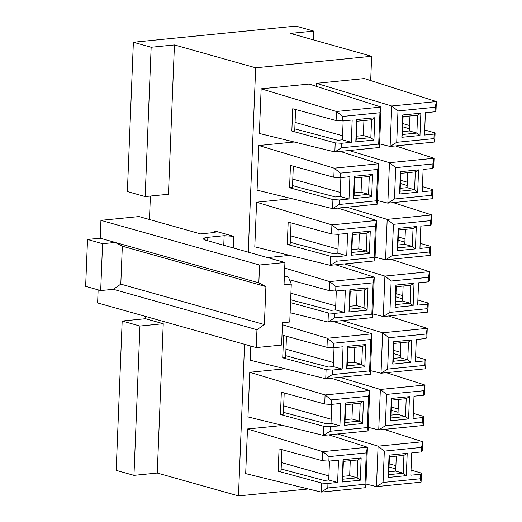 <?xml version="1.0" encoding="UTF-8"?>
<svg xmlns="http://www.w3.org/2000/svg" width="522" height="522" viewBox="0 0 522 522"><rect width="100%" height="100%" fill="white"/><g stroke="black" fill="none" stroke-linecap="round" stroke-linejoin="round"><path stroke-width="0.78" d="M295.935 26.1L313.715 31.105L313.363 39.874L313.715 31.105L290.428 33.415L313.715 31.105L295.935 26.1L133.371 42.249L151.152 47.254L174.439 44.938L255.669 67.801L371.651 56.278L290.428 33.415L371.651 56.278L370.679 80.558L371.651 56.278L255.669 67.801L174.439 44.938L151.152 47.254L133.371 42.249L127.375 191.567L145.155 196.572L151.152 47.254L145.155 196.572L168.443 194.262L174.439 44.938L168.443 194.262L145.155 196.572L127.375 191.567L133.371 42.249L295.935 26.1M308.358 488.957L238.476 495.9L157.246 473.036L133.958 475.353L116.178 470.348L133.958 475.353L139.955 326.028L122.174 321.023L116.178 470.348L122.174 321.023L139.955 326.028L133.958 475.353L157.246 473.036L163.242 323.718L139.955 326.028L163.242 323.718L145.462 318.714L122.174 321.023L145.462 318.714L163.242 323.718L157.246 473.036L238.476 495.9L244.564 344.298L238.476 495.9L308.358 488.957M281.606 345.062L256.237 347.58L97.607 302.936L256.237 347.58L281.606 345.062L282.506 322.74L281.606 345.062M224.147 235.709L233.686 236.322L214.542 230.933C216.669 231.664 216.225 232.231 213.204 232.629L200.52 233.889L138.982 216.571L100.929 220.349L259.551 265L284.927 262.481L205.609 240.153C202.066 238.939 202.804 237.993 207.834 237.327L224.147 235.709L207.834 237.327L203.43 238.528L205.609 240.153L284.927 262.481L284.027 284.797L284.927 262.481L259.551 265L258.834 282.852L265.907 286.598L264.38 324.54L256.954 329.728L256.237 347.58L256.954 329.728L113.372 289.312L256.954 329.728L264.38 324.54L265.907 286.598L258.834 282.852L259.551 265L100.929 220.349L100.211 238.208L258.834 282.852L115.251 242.443L122.324 246.182L265.907 286.598L122.324 246.182L120.797 284.131L264.38 324.54L120.797 284.131L113.372 289.312L100.681 290.571L85.641 286.337L87.526 239.468L100.211 238.208L100.929 220.349L138.982 216.571L200.52 233.889L213.204 232.629L215.847 231.912L214.542 230.933L233.686 236.322L233.223 247.924L233.686 236.322L224.147 235.709L223.762 245.262L224.147 235.709M207.697 240.74L207.834 237.327L207.697 240.74M282.506 322.74L289.756 322.022L291.276 284.079L284.027 284.797L291.276 284.079L288.444 277.071L284.386 275.929L288.444 277.071L291.276 284.079L289.756 322.022L282.506 322.74M98.136 289.854L97.607 302.936L98.136 289.854M87.526 239.468L102.566 243.702L115.251 242.443L100.211 238.208L87.526 239.468L85.641 286.337L100.681 290.571L113.372 289.312L120.797 284.131L122.324 246.182L115.251 242.443L102.566 243.702L100.681 290.571L102.566 243.702L87.526 239.468M248.263 252.159L255.669 67.801L248.263 252.159M150.395 196.05L149.449 219.514L150.395 196.05M145.56 316.43L145.462 318.714L145.56 316.43M214.483 232.453L214.542 230.933L214.483 232.453M337.649 433.991L378.085 446.166L422.696 441.736L384.094 429.378L422.696 441.736L422.331 450.793L421.378 451.928L411.727 452.887L410.834 475.209L420.484 474.25L421.437 473.115L421.071 482.171L376.46 486.608L378.085 446.166L337.649 433.991M365.942 484.031L376.46 486.608L365.942 484.031M328.821 434.872L367.423 447.223L365.798 487.665L321.18 492.096L245.686 473.617L321.18 492.096L321.545 483.033L278.174 471.203L279.068 448.881L322.446 460.717L322.805 451.654L367.423 447.223L328.821 434.872M247.48 428.98L322.805 451.654L247.48 428.98L245.686 473.617L247.48 428.98L282.852 425.463L247.48 428.98M328.893 475.914L281.41 462.551L328.893 475.914M389.151 463.738L395.911 465.696L389.151 463.738M411.042 470.094L421.437 473.115L411.042 470.094M281.149 469.037L324.11 480.436L281.149 469.037M395.78 468.978L389.027 466.929L395.78 468.978M338.517 460.163L328.867 461.122L322.446 460.717L279.068 448.881L278.174 471.203L281.071 470.916L281.926 449.664L281.071 470.916L278.174 471.203L321.545 483.033L327.966 483.437L337.617 482.478L328.729 479.979L324.11 480.436L328.729 479.979L337.617 482.478L338.517 460.163L337.617 482.478L327.966 483.437L327.79 487.959L365.028 484.259L366.287 452.9L329.049 456.6L328.867 461.122L338.517 460.163M329.486 461.056L328.729 479.979L329.486 461.056M411.727 452.887L421.378 451.928L421.561 447.413L384.322 451.112L383.063 482.465L420.301 478.765L420.484 474.25L410.834 475.209L411.727 452.887M406.305 475.659L388.179 477.46L389.079 455.138L407.199 453.337L406.305 475.659L407.199 453.337L403.93 455.367L389.432 456.802L388.714 474.661L403.212 473.219L403.93 455.367L403.212 473.219L395.689 471.105L396.296 456.124L395.689 471.105L403.212 473.219L406.305 475.659L403.212 473.219L388.714 474.661L388.179 477.46L406.305 475.659M360.271 480.233L342.151 482.028L343.045 459.712L361.165 457.911L360.271 480.233L361.165 457.911L357.896 459.941L343.398 461.376L342.68 479.235L357.178 477.793L349.662 475.679L350.262 460.698L349.662 475.679L342.797 476.358L349.662 475.679L357.178 477.793L357.896 459.941L357.178 477.793L360.271 480.233L357.178 477.793L342.68 479.235L342.151 482.028L360.271 480.233M388.831 471.784L395.689 471.105L388.831 471.784M403.93 455.367L407.199 453.337L389.079 455.138L389.432 456.802L403.93 455.367M389.432 456.802L389.079 455.138L388.179 477.46L388.714 474.661L389.432 456.802M357.896 459.941L361.165 457.911L343.045 459.712L343.398 461.376L357.896 459.941M343.398 461.376L343.045 459.712L342.151 482.028L342.68 479.235L343.398 461.376M421.071 482.171L420.301 478.765L383.063 482.465L376.46 486.608L421.071 482.171L421.437 473.115L420.484 474.25L420.301 478.765L421.071 482.171M376.46 486.608L383.063 482.465L384.322 451.112L378.085 446.166L376.46 486.608M422.696 441.736L421.561 447.413L421.378 451.928L422.331 450.793L422.696 441.736L378.085 446.166L384.322 451.112L421.561 447.413L422.696 441.736M322.805 451.654L329.049 456.6L366.287 452.9L367.423 447.223L322.805 451.654L322.446 460.717L328.867 461.122L329.049 456.6L322.805 451.654M367.423 447.223L366.287 452.9L365.028 484.259L365.798 487.665L367.423 447.223M321.18 492.096L327.79 487.959L327.966 483.437L321.545 483.033L321.18 492.096L365.798 487.665L365.028 484.259L327.79 487.959L321.18 492.096M331.17 419.225L283.687 405.855L331.17 419.225M283.426 412.341L326.387 423.747L331.007 423.283L339.894 425.789L340.794 403.467L331.144 404.426L324.717 404.021L325.082 394.965L369.7 390.528L331.098 378.176L369.7 390.528L325.082 394.965L249.757 372.284L325.082 394.965L331.326 399.911L331.144 404.426L340.794 403.467L339.894 425.789L331.007 423.283L331.764 404.367L331.007 423.283L326.387 423.747L283.426 412.341M398.058 412.282L391.304 410.233L398.058 412.282M283.348 414.22L284.203 392.968L283.348 414.22L280.451 414.507L283.348 414.22M281.345 392.185L280.451 414.507L281.345 392.185L324.717 404.021L281.345 392.185M414.005 396.198L413.111 418.513L422.761 417.554L423.714 416.419L423.349 425.482L378.737 429.913L368.219 427.342L378.737 429.913L423.349 425.482L422.579 422.076L422.761 417.554L413.111 418.513L414.005 396.198L423.655 395.239L414.005 396.198M345.075 419.668L351.939 418.983L352.539 404.002L351.939 418.983L345.075 419.668M391.108 415.094L397.966 414.409L398.573 399.428L397.966 414.409L405.49 416.53L406.207 398.671L391.709 400.113L390.991 417.965L405.49 416.53L397.966 414.409L391.108 415.094M360.173 403.245L345.675 404.687L344.957 422.539L359.456 421.104L351.939 418.983L359.456 421.104L360.173 403.245L359.456 421.104L362.549 423.538L363.442 401.216L360.173 403.245L363.442 401.216L345.323 403.017L345.675 404.687L360.173 403.245M405.49 416.53L408.582 418.964L409.476 396.648L406.207 398.671L405.49 416.53L390.991 417.965L390.456 420.765L408.582 418.964L405.49 416.53M406.207 398.671L409.476 396.648L391.356 398.443L391.709 400.113L406.207 398.671M391.709 400.113L391.356 398.443L390.456 420.765L390.991 417.965L391.709 400.113M344.957 422.539L344.429 425.339L362.549 423.538L359.456 421.104L344.957 422.539L345.675 404.687L345.323 403.017L344.429 425.339L344.957 422.539M339.926 377.302L380.355 389.471L424.973 385.04L386.371 372.688L424.973 385.04L424.608 394.103L423.655 395.239L423.838 390.717L386.6 394.417L385.34 425.776L422.579 422.076L385.34 425.776L378.737 429.913L385.34 425.776L386.6 394.417L380.355 389.471L378.737 429.913L380.355 389.471L386.6 394.417L423.838 390.717L423.655 395.239L424.608 394.103L424.973 385.04L423.838 390.717L424.973 385.04L380.355 389.471L339.926 377.302M285.129 368.773L249.757 372.284L247.963 416.928L323.457 435.4L247.963 416.928L249.757 372.284L285.129 368.773M368.075 430.97L323.457 435.4L323.823 426.343L280.451 414.507L323.823 426.343L330.243 426.748L339.894 425.789L330.243 426.748L330.067 431.263L367.305 427.564L368.565 396.211L331.326 399.911L368.565 396.211L369.7 390.528L368.565 396.211L367.305 427.564L368.075 430.97L369.7 390.528L368.075 430.97L367.305 427.564L330.067 431.263L330.243 426.748L323.823 426.343L323.457 435.4L330.067 431.263L323.457 435.4L368.075 430.97M391.428 407.043L398.188 409.007L391.428 407.043M413.32 413.398L423.714 416.419L413.32 413.398M408.582 418.964L390.456 420.765L391.356 398.443L409.476 396.648L408.582 418.964M362.549 423.538L344.429 425.339L345.323 403.017L363.442 401.216L362.549 423.538M422.579 422.076L423.349 425.482L423.714 416.419L422.761 417.554L422.579 422.076M331.326 399.911L325.082 394.965L324.717 404.021L331.144 404.426L331.326 399.911M342.204 320.606L382.633 332.782L427.25 328.345L388.649 315.993L427.25 328.345L426.885 337.408L425.932 338.543L416.282 339.502L415.388 361.824L425.038 360.865L425.991 359.73L425.626 368.786L381.014 373.217L370.496 370.646L381.014 373.217L425.626 368.786L424.856 365.38L425.038 360.865L415.388 361.824L416.282 339.502L425.932 338.543L426.115 334.028L388.877 337.727L387.618 369.08L424.856 365.38L387.618 369.08L381.014 373.217L387.618 369.08L388.877 337.727L382.633 332.782L381.014 373.217L382.633 332.782L388.877 337.727L426.115 334.028L425.932 338.543L426.885 337.408L427.25 328.345L426.115 334.028L427.25 328.345L382.633 332.782L342.204 320.606M282.428 324.743L327.359 338.269L371.977 333.839L333.375 321.487L371.977 333.839L327.359 338.269L282.428 324.743M370.352 374.281L325.735 378.711L250.24 360.232L325.735 378.711L326.1 369.648L282.728 357.818L283.622 335.496L326.994 347.332L327.359 338.269L333.604 343.215L333.421 347.73L326.994 347.332L283.622 335.496L282.728 357.818L285.625 357.524L286.48 336.272L285.625 357.524L282.728 357.818L326.1 369.648L332.521 370.052L342.171 369.093L333.284 366.594L328.664 367.051L293.344 357.805L328.664 367.051L333.284 366.594L342.171 369.093L343.071 346.778L333.421 347.73L343.071 346.778L342.171 369.093L332.521 370.052L332.344 374.574L369.583 370.874L370.842 339.515L333.604 343.215L370.842 339.515L371.977 333.839L370.842 339.515L369.583 370.874L370.352 374.281L371.977 333.839L370.352 374.281L369.583 370.874L332.344 374.574L332.521 370.052L326.1 369.648L325.735 378.711L332.344 374.574L325.735 378.711L370.352 374.281M333.447 362.529L285.965 349.166L333.447 362.529M393.705 350.353L400.465 352.311L393.705 350.353M415.597 356.709L425.991 359.73L415.597 356.709M250.808 346.053L250.24 360.232L250.808 346.053M285.704 355.652L293.344 357.805L285.704 355.652M400.335 355.586L393.581 353.544L400.335 355.586M334.041 347.672L333.284 366.594L334.041 347.672M410.86 362.275L392.733 364.075L393.634 341.753L411.754 339.952L410.86 362.275L411.754 339.952L408.485 341.982L393.986 343.417L393.268 361.276L407.767 359.834L408.485 341.982L407.767 359.834L400.243 357.72L400.85 342.739L400.243 357.72L407.767 359.834L410.86 362.275L407.767 359.834L393.268 361.276L392.733 364.075L410.86 362.275M364.826 366.842L346.699 368.643L347.6 346.327L365.72 344.527L364.826 366.842L365.72 344.527L362.451 346.549L347.952 347.991L347.234 365.85L361.733 364.408L354.216 362.288L354.816 347.313L354.216 362.288L347.352 362.973L354.216 362.288L361.733 364.408L362.451 346.549L361.733 364.408L364.826 366.842L361.733 364.408L347.234 365.85L346.699 368.643L364.826 366.842M393.386 358.399L400.243 357.72L393.386 358.399M408.485 341.982L411.754 339.952L393.634 341.753L393.986 343.417L408.485 341.982M393.986 343.417L393.634 341.753L392.733 364.075L393.268 361.276L393.986 343.417M362.451 346.549L365.72 344.527L347.6 346.327L347.952 347.991L362.451 346.549M347.952 347.991L347.6 346.327L346.699 368.643L347.234 365.85L347.952 347.991M424.856 365.38L425.626 368.786L425.991 359.73L425.038 360.865L424.856 365.38M333.604 343.215L327.359 338.269L326.994 347.332L333.421 347.73L333.604 343.215M344.481 263.917L384.91 276.086L429.528 271.655L390.926 259.303L429.528 271.655L429.162 280.712L428.21 281.847L418.559 282.807L417.665 305.129L427.316 304.169L428.268 303.034L427.903 312.097L383.285 316.528L372.773 313.95L383.285 316.528L427.903 312.097L427.133 308.691L427.316 304.169L417.665 305.129L418.559 282.807L428.21 281.847L428.392 277.332L391.154 281.032L389.895 312.391L427.133 308.691L389.895 312.391L383.285 316.528L389.895 312.391L391.154 281.032L384.91 276.086L383.285 316.528L384.91 276.086L391.154 281.032L428.392 277.332L428.21 281.847L429.162 280.712L429.528 271.655L428.392 277.332L429.528 271.655L384.91 276.086L344.481 263.917M284.705 268.047L329.636 281.58L374.254 277.143L335.653 264.791L374.254 277.143L329.636 281.58L284.705 268.047M289.684 255.388L267.545 257.587L289.684 255.388M372.63 317.585L328.012 322.015L290.128 312.743L328.012 322.015L328.377 312.959L290.532 302.63L328.377 312.959L334.798 313.363L344.448 312.404L335.561 309.898L330.941 310.362L295.622 301.109L330.941 310.362L335.561 309.898L344.448 312.404L345.342 290.082L335.698 291.041L329.271 290.637L329.636 281.58L335.874 286.519L335.698 291.041L345.342 290.082L344.448 312.404L334.798 313.363L334.615 317.878L371.86 314.179L373.119 282.82L335.874 286.519L373.119 282.82L374.254 277.143L373.119 282.82L371.86 314.179L372.63 317.585L374.254 277.143L372.63 317.585L371.86 314.179L334.615 317.878L334.798 313.363L328.377 312.959L328.012 322.015L334.615 317.878L328.012 322.015L372.63 317.585M335.724 305.833L290.911 293.22L335.724 305.833M395.983 293.658L402.743 295.622L395.983 293.658M417.868 300.013L428.268 303.034L417.868 300.013M289.547 279.799L329.271 290.637L289.547 279.799M290.65 299.706L295.622 301.109L290.65 299.706M402.606 298.897L395.859 296.848L402.606 298.897M336.318 290.976L335.561 309.898L336.318 290.976M413.137 305.579L395.01 307.38L395.911 285.058L414.031 283.257L413.137 305.579L414.031 283.257L410.762 285.286L396.263 286.728L395.546 304.58L410.044 303.145L410.762 285.286L410.044 303.145L402.521 301.024L403.128 286.043L402.521 301.024L410.044 303.145L413.137 305.579L410.044 303.145L395.546 304.58L395.01 307.38L413.137 305.579M367.103 310.153L348.977 311.954L349.877 289.632L367.997 287.831L367.103 310.153L367.997 287.831L364.728 289.86L350.229 291.296L349.512 309.154L364.01 307.712L356.493 305.598L357.094 290.617L356.493 305.598L349.629 306.277L356.493 305.598L364.01 307.712L364.728 289.86L364.01 307.712L367.103 310.153L364.01 307.712L349.512 309.154L348.977 311.954L367.103 310.153M395.663 301.709L402.521 301.024L395.663 301.709M410.762 285.286L414.031 283.257L395.911 285.058L396.263 286.728L410.762 285.286M396.263 286.728L395.911 285.058L395.01 307.38L395.546 304.58L396.263 286.728M364.728 289.86L367.997 287.831L349.877 289.632L350.229 291.296L364.728 289.86M350.229 291.296L349.877 289.632L348.977 311.954L349.512 309.154L350.229 291.296M427.133 308.691L427.903 312.097L428.268 303.034L427.316 304.169L427.133 308.691M335.874 286.519L329.636 281.58L329.271 290.637L335.698 291.041L335.874 286.519M346.758 207.221L387.187 219.39L431.805 214.96L393.203 202.608L431.805 214.96L431.44 224.023L430.487 225.158L420.836 226.117L419.942 248.433L429.593 247.48L430.546 246.338L430.18 255.402L385.562 259.832L375.05 257.261L385.562 259.832L430.18 255.402L429.41 251.995L429.593 247.48L419.942 248.433L420.836 226.117L430.487 225.158L430.67 220.636L393.431 224.336L392.172 255.695L429.41 251.995L392.172 255.695L385.562 259.832L392.172 255.695L393.431 224.336L387.187 219.39L385.562 259.832L387.187 219.39L393.431 224.336L430.67 220.636L430.487 225.158L431.44 224.023L431.805 214.96L430.67 220.636L431.805 214.96L387.187 219.39L346.758 207.221M256.589 202.21L331.914 224.884L376.532 220.454L337.93 208.095L376.532 220.454L331.914 224.884L256.589 202.21L254.795 246.847L330.289 265.326L254.795 246.847L256.589 202.21L291.961 198.693L256.589 202.21M374.907 260.889L330.289 265.326L330.654 256.263L287.283 244.427L288.177 222.111L331.548 233.941L331.914 224.884L338.152 229.83L337.975 234.345L331.548 233.941L288.177 222.111L287.283 244.427L290.18 244.139L291.035 222.887L290.18 244.139L287.283 244.427L330.654 256.263L337.075 256.667L346.725 255.708L337.838 253.209L333.219 253.666L297.899 244.413L333.219 253.666L337.838 253.209L346.725 255.708L347.619 233.386L337.975 234.345L347.619 233.386L346.725 255.708L337.075 256.667L336.892 261.183L374.137 257.483L375.396 226.13L338.152 229.83L375.396 226.13L376.532 220.454L375.396 226.13L374.137 257.483L374.907 260.889L376.532 220.454L374.907 260.889L374.137 257.483L336.892 261.183L337.075 256.667L330.654 256.263L330.289 265.326L336.892 261.183L330.289 265.326L374.907 260.889M338.002 249.144L290.519 235.781L338.002 249.144M398.26 236.962L405.02 238.926L398.26 236.962M420.145 243.324L430.546 246.338L420.145 243.324M290.258 242.267L297.899 244.413L290.258 242.267M404.883 242.201L398.136 240.159L404.883 242.201M338.595 234.287L337.838 253.209L338.595 234.287M415.414 248.883L397.288 250.684L398.188 228.368L416.308 226.568L415.414 248.883L416.308 226.568L413.039 228.59L398.54 230.032L397.823 247.891L412.321 246.449L413.039 228.59L412.321 246.449L404.798 244.335L405.405 229.354L404.798 244.335L412.321 246.449L415.414 248.883L412.321 246.449L397.823 247.891L397.288 250.684L415.414 248.883M369.38 253.457L351.254 255.258L352.154 232.936L370.274 231.142L369.38 253.457L370.274 231.142L367.005 233.164L352.507 234.606L351.789 252.459L366.287 251.023L358.771 248.903L359.371 233.921L358.771 248.903L351.906 249.588L358.771 248.903L366.287 251.023L367.005 233.164L366.287 251.023L369.38 253.457L366.287 251.023L351.789 252.459L351.254 255.258L369.38 253.457M397.94 245.014L404.798 244.335L397.94 245.014M413.039 228.59L416.308 226.568L398.188 228.368L398.54 230.032L413.039 228.59M398.54 230.032L398.188 228.368L397.288 250.684L397.823 247.891L398.54 230.032M367.005 233.164L370.274 231.142L352.154 232.936L352.507 234.606L367.005 233.164M352.507 234.606L352.154 232.936L351.254 255.258L351.789 252.459L352.507 234.606M429.41 251.995L430.18 255.402L430.546 246.338L429.593 247.48L429.41 251.995M338.152 229.83L331.914 224.884L331.548 233.941L337.975 234.345L338.152 229.83M349.035 150.525L389.464 162.701L434.082 158.27L395.48 145.912L434.082 158.27L433.717 167.327L432.764 168.462L423.114 169.422L422.22 191.744L431.87 190.784L432.823 189.649L432.457 198.706L387.839 203.143L377.328 200.565L387.839 203.143L432.457 198.706L431.687 195.3L431.87 190.784L422.22 191.744L423.114 169.422L432.764 168.462L432.947 163.947L395.709 167.647L394.449 198.999L431.687 195.3L394.449 198.999L387.839 203.143L394.449 198.999L395.709 167.647L389.464 162.701L387.839 203.143L389.464 162.701L395.709 167.647L432.947 163.947L432.764 168.462L433.717 167.327L434.082 158.27L432.947 163.947L434.082 158.27L389.464 162.701L349.035 150.525M258.866 145.514L334.191 168.188L378.809 163.758L340.207 151.406L378.809 163.758L334.191 168.188L258.866 145.514L257.072 190.152L332.566 208.63L257.072 190.152L258.866 145.514L294.238 141.997L258.866 145.514M377.184 204.2L332.566 208.63L332.932 199.574L289.56 187.737L290.454 165.415L333.826 177.252L334.191 168.188L340.429 173.134L340.253 177.656L333.826 177.252L290.454 165.415L289.56 187.737L292.457 187.45L293.312 166.198L292.457 187.45L289.56 187.737L332.932 199.574L339.352 199.972L349.003 199.012L340.116 196.513L335.496 196.97L300.176 187.724L335.496 196.97L340.116 196.513L349.003 199.012L349.897 176.697L340.253 177.656L349.897 176.697L349.003 199.012L339.352 199.972L339.169 204.493L376.414 200.794L377.674 169.435L340.429 173.134L377.674 169.435L378.809 163.758L377.674 169.435L376.414 200.794L377.184 204.2L378.809 163.758L377.184 204.2L376.414 200.794L339.169 204.493L339.352 199.972L332.932 199.574L332.566 208.63L339.169 204.493L332.566 208.63L377.184 204.2M340.279 192.448L292.796 179.085L340.279 192.448M400.537 180.273L407.297 182.23L400.537 180.273M422.422 186.628L432.823 189.649L422.422 186.628M292.535 185.571L300.176 187.724L292.535 185.571M407.16 185.512L400.413 183.463L407.16 185.512M340.873 177.591L340.116 196.513L340.873 177.591M417.691 192.194L399.565 193.995L400.465 171.673L418.585 169.872L417.691 192.194L418.585 169.872L415.316 171.901L400.818 173.343L400.1 191.196L414.598 189.754L415.316 171.901L414.598 189.754L407.075 187.639L407.682 172.658L407.075 187.639L414.598 189.754L417.691 192.194L414.598 189.754L400.1 191.196L399.565 193.995L417.691 192.194M371.657 196.768L353.531 198.569L354.431 176.247L372.551 174.446L371.657 196.768L372.551 174.446L369.282 176.475L354.784 177.911L354.066 195.77L368.565 194.328L361.048 192.213L361.648 177.232L361.048 192.213L354.184 192.892L361.048 192.213L368.565 194.328L369.282 176.475L368.565 194.328L371.657 196.768L368.565 194.328L354.066 195.77L353.531 198.569L371.657 196.768M400.217 188.318L407.075 187.639L400.217 188.318M415.316 171.901L418.585 169.872L400.465 171.673L400.818 173.343L415.316 171.901M400.818 173.343L400.465 171.673L399.565 193.995L400.1 191.196L400.818 173.343M369.282 176.475L372.551 174.446L354.431 176.247L354.784 177.911L369.282 176.475M354.784 177.911L354.431 176.247L353.531 198.569L354.066 195.77L354.784 177.911M431.687 195.3L432.457 198.706L432.823 189.649L431.87 190.784L431.687 195.3M340.429 173.134L334.191 168.188L333.826 177.252L340.253 177.656L340.429 173.134M316.293 86.332L316.417 83.331L364.441 78.561L316.417 83.331L391.741 106.005L436.359 101.575L364.441 78.561L436.359 101.575L435.994 110.638L435.041 111.773L425.391 112.732L424.497 135.048L434.147 134.089L435.1 132.953L434.735 142.017L390.117 146.447L391.741 106.005L316.417 83.331L316.293 86.332M259.349 133.462L261.144 88.818L309.168 84.049L381.086 107.069L379.461 147.504L334.843 151.935L259.349 133.462L334.843 151.935L335.209 142.878L291.837 131.042L292.731 108.726L336.103 120.556L336.468 111.499L381.086 107.069L309.168 84.049L261.144 88.818L336.468 111.499L261.144 88.818L259.349 133.462M379.605 143.876L390.117 146.447L379.605 143.876M342.556 135.759L295.074 122.389L342.556 135.759M402.814 123.577L409.574 125.541L402.814 123.577M424.699 129.932L435.1 132.953L424.699 129.932M294.813 128.882L337.773 140.281L294.813 128.882M409.437 128.817L402.69 126.768L409.437 128.817M352.174 120.001L342.53 120.96L336.103 120.556L292.731 108.726L291.837 131.042L294.734 130.754L295.589 109.503L294.734 130.754L291.837 131.042L335.209 142.878L341.629 143.282L351.28 142.323L342.393 139.818L337.773 140.281L342.393 139.818L351.28 142.323L352.174 120.001L351.28 142.323L341.629 143.282L341.447 147.798L378.691 144.098L379.951 112.745L342.706 116.445L342.53 120.96L352.174 120.001M343.15 120.902L342.393 139.818L343.15 120.902M425.391 112.732L435.041 111.773L435.224 107.251L397.986 110.951L396.727 142.31L433.965 138.611L434.147 134.089L424.497 135.048L425.391 112.732M419.969 135.498L401.842 137.299L402.736 114.977L420.862 113.183L419.969 135.498L420.862 113.183L417.593 115.205L403.095 116.647L402.377 134.506L416.876 133.064L417.593 115.205L416.876 133.064L409.352 130.944L409.959 115.962L409.352 130.944L416.876 133.064L419.969 135.498L416.876 133.064L402.377 134.506L401.842 137.299L419.969 135.498M373.935 140.072L355.808 141.873L356.709 119.551L374.829 117.75L373.935 140.072L374.829 117.75L371.56 119.779L357.061 121.221L356.343 139.074L370.842 137.638L363.325 135.518L363.925 120.536L363.325 135.518L356.461 136.203L363.325 135.518L370.842 137.638L371.56 119.779L370.842 137.638L373.935 140.072L370.842 137.638L356.343 139.074L355.808 141.873L373.935 140.072M402.495 131.629L409.352 130.944L402.495 131.629M417.593 115.205L420.862 113.183L402.736 114.977L403.095 116.647L417.593 115.205M403.095 116.647L402.736 114.977L401.842 137.299L402.377 134.506L403.095 116.647M371.56 119.779L374.829 117.75L356.709 119.551L357.061 121.221L371.56 119.779M357.061 121.221L356.709 119.551L355.808 141.873L356.343 139.074L357.061 121.221M434.735 142.017L433.965 138.611L396.727 142.31L390.117 146.447L434.735 142.017L435.1 132.953L434.147 134.089L433.965 138.611L434.735 142.017M390.117 146.447L396.727 142.31L397.986 110.951L391.741 106.005L390.117 146.447M436.359 101.575L435.224 107.251L435.041 111.773L435.994 110.638L436.359 101.575L391.741 106.005L397.986 110.951L435.224 107.251L436.359 101.575M336.468 111.499L342.706 116.445L379.951 112.745L381.086 107.069L336.468 111.499L336.103 120.556L342.53 120.96L342.706 116.445L336.468 111.499M381.086 107.069L379.951 112.745L378.691 144.098L379.461 147.504L381.086 107.069M334.843 151.935L341.447 147.798L341.629 143.282L335.209 142.878L334.843 151.935L379.461 147.504L378.691 144.098L341.447 147.798L334.843 151.935"/></g></svg>
